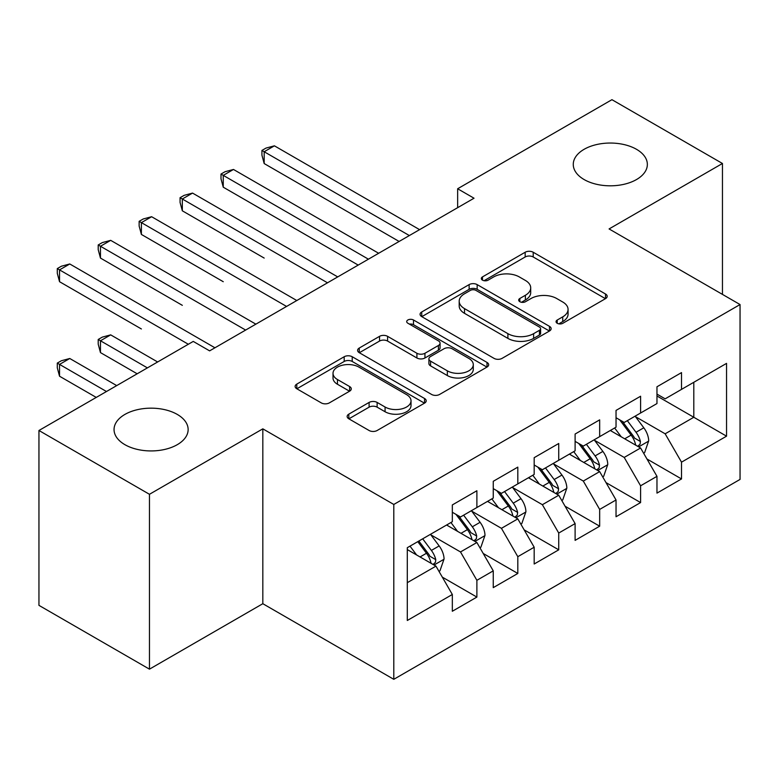 <?xml version="1.0" encoding="UTF-8"?>
<svg xmlns="http://www.w3.org/2000/svg" width="779" height="779" viewBox="0 0 779 779"><rect width="100%" height="100%" fill="white"/><g stroke="black" fill="none" stroke-linecap="round" stroke-linejoin="round"><path stroke-width="1.17" d="M557.219 323.285A3.973 2.298 0 0 0 562.837 323.285L605.526 298.639A5.677 3.282 0 0 0 607.192 296.322A5.677 3.282 0 0 0 605.526 294.004L533.216 252.25A5.677 3.282 0 0 0 525.173 252.25L482.493 276.896A3.973 2.298 0 0 0 481.325 278.522A3.973 2.298 0 0 0 482.493 280.148A3.973 2.298 0 0 0 488.121 280.148L493.643 276.954A18.18 10.497 0 0 1 519.35 276.954L525.377 280.43A18.18 10.497 0 0 1 530.703 287.86A18.18 10.497 0 0 1 525.377 295.28L519.856 298.464A3.973 2.298 0 0 0 518.687 300.09A3.973 2.298 0 0 0 519.856 301.716A3.973 2.298 0 0 0 525.474 301.716L531.005 298.523A18.18 10.497 0 0 1 556.712 298.523L562.74 302.009A18.18 10.497 0 0 1 568.066 309.429A18.18 10.497 0 0 1 562.74 316.849L557.219 320.042A3.973 2.298 0 0 0 556.05 321.659A3.973 2.298 0 0 0 557.219 323.285L557.219 320.042M177.291 414.428A37.041 21.384 0 0 0 136.919 409.793A37.041 21.384 0 0 0 114.046 429.55A37.041 21.384 0 0 0 124.903 444.673A37.041 21.384 0 0 0 165.265 449.308A37.041 21.384 0 0 0 188.138 429.55A37.041 21.384 0 0 0 177.291 414.428M636.501 149.305A37.041 21.384 0 0 0 596.13 144.67A37.041 21.384 0 0 0 573.266 164.427A37.041 21.384 0 0 0 584.114 179.55A37.041 21.384 0 0 0 624.485 184.185A37.041 21.384 0 0 0 647.349 164.427A37.041 21.384 0 0 0 636.501 149.305M348.817 414.146A5.677 3.282 0 0 0 347.152 416.473A5.677 3.282 0 0 0 348.817 418.79L369.1 430.505A5.677 3.282 0 0 0 377.133 430.505L424.545 403.132A5.677 3.282 0 0 0 426.21 400.815A5.677 3.282 0 0 0 424.545 398.497L352.225 356.743A5.677 3.282 0 0 0 344.191 356.743L296.789 384.115A5.677 3.282 0 0 0 295.124 386.433A5.677 3.282 0 0 0 296.789 388.75L321.299 402.899A5.677 3.282 0 0 0 329.332 402.899L349.615 391.185A5.677 3.282 0 0 0 351.28 388.867A5.677 3.282 0 0 0 349.615 386.55L337.463 379.529A15.2 8.773 0 0 1 333.013 373.326A15.2 8.773 0 0 1 342.4 365.224A15.2 8.773 0 0 1 358.963 367.123L406.56 394.612A15.2 8.773 0 0 1 411.02 400.815A15.2 8.773 0 0 1 401.633 408.917A15.2 8.773 0 0 1 385.069 407.018L377.133 402.431A5.677 3.282 0 0 0 369.1 402.431L348.817 414.146L348.817 418.79M149.461 494.295L149.461 669.161L262.825 603.706L262.825 428.839L149.461 494.295L38.95 430.495L193.25 341.416L209.619 350.862L474.022 198.217L457.643 188.761L457.643 207.672M262.825 428.839L393.794 504.461L740.05 304.55L740.05 479.416L393.794 679.317L393.794 504.461M722.454 294.394L722.454 163.483L609.081 228.938L740.05 304.55M722.454 163.483L611.943 99.683L457.643 188.761M494.042 358.369A5.677 3.282 0 0 0 502.075 358.369L549.487 330.997A5.677 3.282 0 0 0 551.143 328.68A5.677 3.282 0 0 0 549.487 326.362L477.167 284.608A5.677 3.282 0 0 0 469.133 284.608L421.731 311.98A5.677 3.282 0 0 0 420.066 314.297A5.677 3.282 0 0 0 421.731 316.615L494.042 358.369M409.462 324.142A3.973 2.298 0 0 1 413.493 324.707L413.493 319.984L487.011 362.43A5.677 3.282 0 0 1 488.676 364.747A5.677 3.282 0 0 1 487.011 367.065L439.609 394.437A5.677 3.282 0 0 1 431.576 394.437L359.255 352.683L359.255 348.047A5.677 3.282 0 0 0 357.6 350.365A5.677 3.282 0 0 0 359.255 352.683M359.255 348.047L379.548 336.333A5.677 3.282 0 0 1 387.582 336.333L416.911 353.267A5.677 3.282 0 0 0 424.945 353.267L438.402 345.496A5.677 3.282 0 0 0 440.067 343.179A5.677 3.282 0 0 0 438.402 340.851L407.875 323.227A3.973 2.298 0 0 1 406.706 321.6A3.973 2.298 0 0 1 409.16 319.487A3.973 2.298 0 0 1 413.493 319.984M656.97 395.995L693.797 417.262L693.797 382.294L726.544 363.384L681.518 389.383L681.518 372.605L656.97 386.783L656.97 403.561L640.591 413.006L640.591 396.238L616.033 410.416L616.033 427.184L599.664 436.639L599.664 419.862L575.106 434.039L575.106 450.817L558.738 460.272L558.738 443.494L534.18 457.672L534.18 474.45L517.811 483.895L517.811 467.127L493.253 481.305L493.253 498.073L476.884 507.528L476.884 490.751L452.326 504.928L452.326 521.706L407.3 547.695L407.3 620.483L452.326 594.484L435.958 566.129L407.3 549.594M726.544 363.384L726.544 436.172L681.518 462.161L665.149 433.806L635.479 416.677M646.94 458.977L681.518 478.939L681.518 462.161M681.518 478.939L656.97 493.117L656.97 476.339L640.591 485.794L624.222 457.439L594.552 440.301M606.013 482.6L640.591 502.572L640.591 485.794M640.591 502.572L616.033 516.75L616.033 499.972L599.664 509.417L583.296 481.062L553.626 463.933M565.087 506.233L599.664 526.195L599.664 509.417M599.664 526.195L575.106 540.373L575.106 523.595L558.738 533.05L542.369 504.695L512.689 487.566M524.15 529.866L558.738 549.828L558.738 533.05M558.738 549.828L534.18 564.006L534.18 547.228L517.811 556.683L501.442 528.328L471.762 511.19M483.223 553.489L517.811 573.461L517.811 556.683M517.811 573.461L493.253 587.639L493.253 570.861L476.884 580.306L460.506 551.951L430.836 534.822M442.297 577.122L476.884 597.084L476.884 580.306M476.884 597.084L452.326 611.262L452.326 594.484M452.326 512.261L460.506 516.983L476.884 507.528M407.3 582.673L435.958 566.129M493.253 488.628L501.442 493.35L517.811 483.895M460.506 551.951L476.884 542.505L446.591 525.017M493.253 570.861L476.884 542.505M534.18 464.995L542.369 469.727L558.738 460.272M501.442 528.328L517.811 518.872L487.518 501.384M534.18 547.228L517.811 518.872M575.106 441.372L583.296 446.094L599.664 436.639M542.369 504.695L558.738 495.24L528.454 477.761M575.106 523.595L558.738 495.24M616.033 417.739L624.222 422.461L640.591 413.006M583.296 481.062L599.664 471.616L569.381 454.128M616.033 499.972L599.664 471.616M656.97 394.106L665.149 398.838L681.518 389.383M624.222 457.439L640.591 447.983L610.308 430.495M656.97 476.339L640.591 447.983M38.95 430.495L38.95 605.361L149.461 669.161M262.825 603.706L393.794 679.317M665.149 433.806L693.797 417.262L726.544 436.172M558.806 323.85L562.74 321.571A18.18 10.497 0 0 0 568.066 314.151L568.066 309.429M530.703 287.86L530.703 292.583A18.18 10.497 0 0 1 525.377 300.003L521.443 302.281M605.449 298.688L533.216 256.982A5.677 3.282 0 0 0 525.173 256.982L484.08 280.703M549.409 331.046L477.167 289.34A5.677 3.282 0 0 0 469.133 289.34L421.809 316.663M539.438 330.306A3.973 2.298 0 0 0 540.607 328.68A3.973 2.298 0 0 0 539.438 327.053L475.969 290.411A3.973 2.298 0 0 0 470.341 290.411L464.518 293.771A18.18 10.497 0 0 0 459.191 301.191A18.18 10.497 0 0 0 464.518 308.62L507.898 333.665A18.18 10.497 0 0 0 533.615 333.665L539.438 330.306L539.438 335.028A3.973 2.298 0 0 0 540.607 333.402L540.607 328.68M459.191 301.191L459.191 305.923A18.18 10.497 0 0 0 464.518 313.343L464.518 308.62M539.438 335.028L533.615 338.388A18.18 10.497 0 0 1 507.898 338.388L464.518 313.343M359.333 352.731L379.548 341.056L379.548 336.333M440.067 343.179L440.067 347.901A5.677 3.282 0 0 1 438.402 350.219L424.945 357.989A5.677 3.282 0 0 1 416.911 357.989L387.582 341.056A5.677 3.282 0 0 0 379.548 341.056M413.493 324.707L486.933 367.104M447.341 370.833A15.2 8.773 0 0 0 463.904 372.732A15.2 8.773 0 0 0 473.281 364.63A15.2 8.773 0 0 0 468.831 358.428L452.063 348.739A5.677 3.282 0 0 0 444.03 348.739L430.573 356.509A5.677 3.282 0 0 0 428.908 358.827A5.677 3.282 0 0 0 430.573 361.154L447.341 370.833L447.341 375.556A15.2 8.773 0 0 0 463.904 377.464A15.2 8.773 0 0 0 473.281 369.353L473.281 364.63M428.908 358.827L428.908 363.559A5.677 3.282 0 0 0 430.573 365.877L430.573 361.154M447.341 375.556L430.573 365.877M411.02 400.815L411.02 405.538A15.2 8.773 0 0 1 401.633 413.649A15.2 8.773 0 0 1 385.069 411.74L377.133 407.164A5.677 3.282 0 0 0 369.1 407.164L348.895 418.829M333.013 373.326L333.013 378.049A15.2 8.773 0 0 0 337.463 384.261L337.463 379.529M349.547 391.233L337.463 384.261M424.467 403.171L352.225 361.466A5.677 3.282 0 0 0 344.191 361.466L296.867 388.799M643.62 453.232L644.603 452.667L648.693 440.846A15.337 8.851 -120 0 0 643.805 427.788L635.109 416.181M621.253 436.815L614.641 427.992M611.554 431.215L610.804 430.212M264.178 258.073L182.325 210.807L182.325 198.996L192.549 193.085L337.726 276.905M637.699 446.318L640.085 444.176L640.416 441.498A15.337 8.851 -120 0 0 636.024 432.277L627.329 420.67M622.372 421.39L633.103 435.724A7.809 4.508 60 0 1 634.525 438.1L640.416 441.498M619.675 419.832L631.117 435.11A15.337 8.851 60 0 1 635.508 444.332L635.81 445.228M409.345 235.55L264.178 151.739L274.412 145.829L419.579 229.639M399.121 241.461L264.178 163.551L264.178 151.739L261.929 150.435L266.019 148.078L274.412 145.829M264.178 163.551L261.929 155.167L261.929 150.435M602.693 476.855L603.676 476.29L607.766 464.479A15.337 8.851 -120 0 0 602.878 451.411L594.182 439.814M580.326 460.447L573.714 451.625M570.627 454.848L569.868 453.845M223.252 281.706L141.388 234.44L141.388 222.628L151.623 216.718L296.799 300.528M596.772 469.941L599.148 467.809L599.489 465.131A15.337 8.851 -120 0 0 595.098 455.9L586.402 444.303M581.436 445.023L592.176 459.357A7.809 4.508 60 0 1 593.598 461.733L599.489 465.131M578.739 443.465L590.19 458.743A15.337 8.851 60 0 1 594.572 467.965L594.883 468.851M561.766 500.488L562.75 499.923L566.839 488.102A15.337 8.851 -120 0 0 561.941 475.044L553.256 463.437M539.399 484.08L532.787 475.258M529.701 478.472L528.941 477.469M182.325 305.329L100.462 258.073L100.462 246.252L110.696 240.351L255.872 324.161M555.846 493.574L558.222 491.432L558.562 488.764A15.337 8.851 -120 0 0 554.171 479.533L545.475 467.926M540.509 468.656L551.25 482.99A7.809 4.508 60 0 1 552.671 485.356L558.562 488.764M537.812 467.098L549.253 482.367A15.337 8.851 60 0 1 553.645 491.598L553.957 492.484M368.418 259.183L223.252 175.363L233.486 169.462L378.652 253.272M358.194 265.084L223.252 187.184L223.252 175.363L221.002 174.068L225.092 171.701L233.486 169.462M223.252 187.184L221.002 178.79L221.002 174.068M327.492 282.806L180.066 197.7L184.165 195.334L192.549 193.085M182.325 210.807L180.066 202.423L180.066 197.7M520.839 524.121L521.823 523.556L525.913 511.735A15.337 8.851 -120 0 0 521.015 498.677L512.319 487.07M498.472 507.704L491.861 498.881M488.764 502.104L488.014 501.101M141.388 328.962L59.535 281.696L59.535 269.885L69.769 263.974L214.946 347.794M514.919 517.207L517.295 515.065L517.636 512.387A15.337 8.851 -120 0 0 513.244 503.166L504.549 491.559M499.582 492.279L510.323 506.613A7.809 4.508 60 0 1 511.745 508.989L517.636 512.387M496.885 490.721L508.327 505.999A15.337 8.851 60 0 1 512.718 515.221L513.03 516.117M479.913 547.744L480.896 547.179L484.986 535.368A15.337 8.851 -120 0 0 480.088 522.3L471.392 510.703M457.536 531.336L450.934 522.514M447.837 525.737L447.088 524.734M157.64 361.972L110.696 334.873L100.462 340.774L100.462 352.595L137.172 373.784M473.992 540.83L476.368 538.698L476.699 536.02A15.337 8.851 -120 0 0 472.317 526.799L463.622 515.192M458.656 515.912L469.396 530.246A7.809 4.508 60 0 1 470.818 532.622L476.699 536.02M455.958 514.354L467.4 529.632A15.337 8.851 60 0 1 471.792 538.854L472.103 539.74M100.462 352.595L98.212 344.201L98.212 339.478L147.406 367.883M98.212 339.478L102.302 337.112L110.696 334.873M286.565 306.439L139.139 221.324L143.239 218.967L151.623 216.718M141.388 234.44L139.139 226.056L139.139 221.324M245.638 330.072L98.212 244.957L102.302 242.59L110.696 240.351M100.462 258.073L98.212 249.679L98.212 244.957M438.986 571.377L439.96 570.812L444.059 558.991A15.337 8.851 -120 0 0 439.161 545.933L430.466 534.326M416.609 554.969L409.997 546.147M116.714 385.605L69.769 358.496L59.535 364.406L59.535 376.218L96.245 397.417M433.066 564.463L435.442 562.321L435.773 559.653A15.337 8.851 -120 0 0 431.381 550.422L422.685 538.815M418.849 541.035L428.469 553.879A7.809 4.508 60 0 1 429.881 556.245L435.773 559.653M417.778 541.648L426.473 553.256A15.337 8.851 60 0 1 430.865 562.487L431.177 563.373M59.535 376.218L57.286 367.834L57.286 363.102L106.48 391.506M57.286 363.102L61.375 360.745L69.769 358.496M188.333 344.25L57.286 268.589L61.375 266.223L69.769 263.974M59.535 281.696L57.286 273.312L57.286 268.589M562.74 321.571L562.74 316.849M519.856 301.716L519.856 298.464M525.377 300.003L525.377 295.28M482.493 280.148L482.493 276.896M525.173 256.982L525.173 252.25M533.216 256.982L533.216 252.25M605.526 298.639L605.526 294.004M421.731 316.615L421.731 311.98M469.133 289.34L469.133 284.608M477.167 289.34L477.167 284.608M549.487 330.997L549.487 326.362M507.898 338.388L507.898 333.665M533.615 338.388L533.615 333.665M387.582 341.056L387.582 336.333M416.911 357.989L416.911 353.267M424.945 357.989L424.945 353.267M438.402 350.219L438.402 345.496M487.011 367.065L487.011 362.43M369.1 407.164L369.1 402.431M377.133 407.164L377.133 402.431M385.069 411.74L385.069 407.018M349.615 391.185L349.615 386.55M296.789 388.75L296.789 384.115M344.191 361.466L344.191 356.743M352.225 361.466L352.225 356.743M424.545 403.132L424.545 398.497M638.673 446.873L648.595 441.148M636.024 432.277L643.805 427.788M624.709 438.811L631.117 435.11M597.746 470.506L607.669 464.771M595.098 455.9L602.878 451.411M583.773 462.444L590.19 458.743M556.819 494.129L566.742 488.404M554.171 479.533L561.941 475.044M542.846 486.067L549.253 482.367M515.883 517.762L525.815 512.037M513.244 503.166L521.015 498.677M501.919 509.7L508.327 505.999M474.956 541.395L484.879 535.66M472.317 526.799L480.088 522.3M460.993 533.333L467.4 529.632M434.03 565.018L443.952 559.293M431.381 550.422L439.161 545.933M420.066 556.956L426.473 553.256"/></g></svg>
